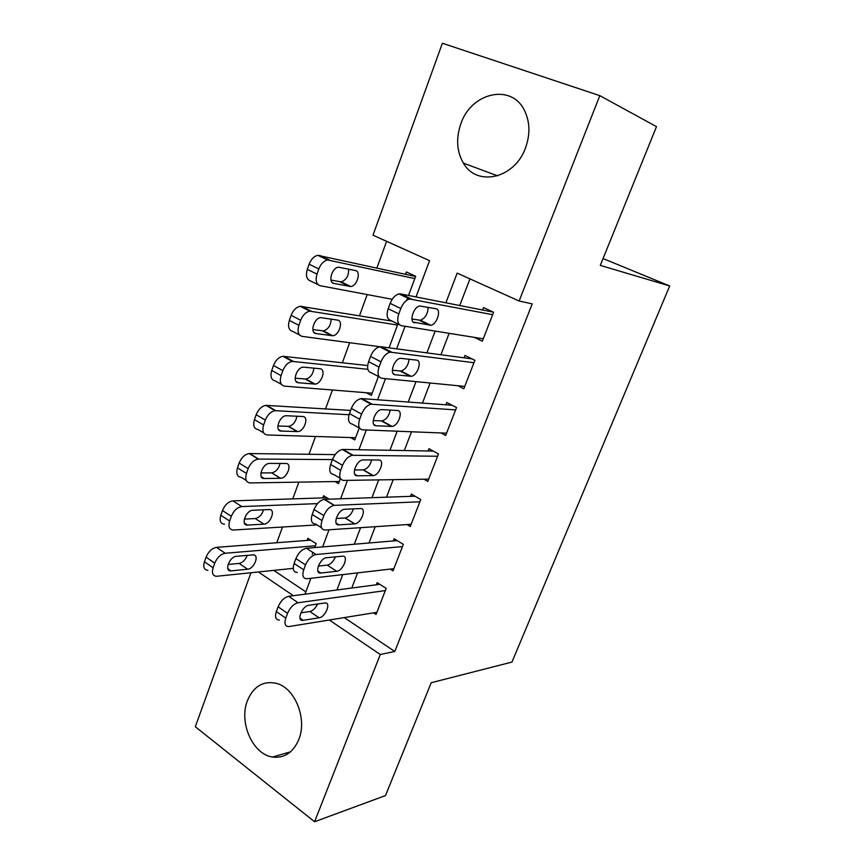 <?xml version="1.0" encoding="UTF-8"?>
<svg xmlns="http://www.w3.org/2000/svg" width="865" height="865" viewBox="0 0 865 865"><rect width="100%" height="100%" fill="white"/><g stroke="black" fill="none" stroke-linecap="round" stroke-linejoin="round"><path stroke-width="1.3" d="M525.488 147.926C514.632 178.752 476.712 187.078 463.413 163.128C456.72 151.516 455.866 138.432 460.829 123.89C471.101 92.296 512.026 82.964 524.741 111.012C530.018 122.343 530.267 134.648 525.488 147.926M298.793 739.543C293.116 752.593 284.358 758.421 272.518 757.026C252.645 754.388 238.643 722.253 247.433 700.661C253.521 686.313 263.187 680.55 276.411 683.361C294.911 687.848 307.475 718.783 298.793 739.543M416.011 296.944L429.559 260.668L372.999 235.194L442.383 43.25L599.802 95.647L656.492 126.636L600.278 265.393L669.694 285.969L511.961 662.071L431.213 682.723L385.498 795.573L314.579 821.75L195.306 726.73L250.969 572.749M386.612 241.324L376.891 267.988M367.203 294.576L359.472 315.79M349.665 342.713L342.356 362.749M332.43 390.007L325.543 408.907M315.498 436.468L309.01 454.276M298.858 482.14L292.759 498.878M282.498 527.023L276.778 542.733M474.355 337.372L482.335 341.21L493.591 312.265L483.503 307.605L482.562 310.016M457.888 385.725L463.835 388.763L474.896 360.327L464.992 355.461L464.072 357.829M440.955 432.943L445.67 435.484L456.536 407.556L446.805 402.485L445.907 404.809M423.937 479.199L427.807 481.394L438.49 453.952L428.932 448.686L428.045 450.979M406.983 524.558L410.259 526.525L420.758 499.538L411.372 494.099L410.507 496.348M390.191 569.105L393.013 570.878L403.328 544.355L394.116 538.744L393.261 540.949M314.719 547.588L316.179 543.663L307.799 538.311L307.021 540.42M329.197 499.181L323.553 495.742L322.764 497.883M388.796 319.445L388.396 320.526M273.772 570.381L305.842 591.865M312.2 554.357L312.903 552.465M335.004 481.546L338.507 483.643L340.41 478.54M350.628 437.56L354.78 439.917L359.224 427.97M366.284 392.732L371.323 395.446L378.383 376.48M389.045 347.838L397.922 323.975M406.712 300.328L407.826 297.333M408.529 295.473L415.676 276.259L406.366 271.956L405.501 274.292M344.259 617.61L394.786 651.464L532.235 303.875L519.13 301.02L457.163 273.113L445.886 302.815M469.944 278.865L459.748 305.529M449.119 333.328L440.934 354.747M430.132 383.011L422.466 403.079M411.502 431.776L404.323 450.557M393.197 479.664L386.493 497.191M375.215 526.688L368.987 543.004M357.569 572.89L351.785 588.016M373.583 612.852L376.059 614.474L386.19 588.405L377.14 582.621L376.297 584.794M669.694 285.969L603.056 258.548M599.802 95.647L519.13 301.02M394.786 651.464L380.276 654.513L314.579 821.75M329.349 620.032L380.276 654.513M435.16 331.09L426.888 352.877M415.989 381.616L408.237 402.03M397.176 431.203L389.931 450.297M378.697 479.88L371.939 497.689M360.564 527.672L354.282 544.247M342.756 574.598L336.928 589.973M304.977 594.179L310.913 578.296M322.634 546.918L329.024 529.791M340.615 498.781L347.492 480.356M358.932 449.746L366.306 429.981M377.594 399.771L385.498 378.621M396.613 348.844L405.047 326.267M258.376 571.981L293.408 595.704M376.891 612.312L288.715 626.595C285.082 626.368 284.098 623.535 285.774 618.118L287.548 613.328C290.153 607.446 293.657 603.921 298.09 602.754L385.347 590.59M379.821 584.329L288.629 596.331L298.09 602.754M303.15 620.324L302.782 620.356C296.111 621.2 302.188 605.868 308.783 605.284L324.981 602.97C331.446 602.159 325.521 617.123 319.12 617.794L303.15 620.324L299.95 618.118M317.606 604.019C315.563 608.192 312.979 610.69 309.865 611.501L300.847 612.852M279.352 620.075C275.697 619.816 274.702 616.983 276.346 611.587L278.108 606.819C280.682 600.959 284.196 597.466 288.629 596.331M310.665 540.149L216.52 547.34C211.968 548.237 208.487 551.502 206.065 557.146L204.443 561.763C202.961 567.008 204.118 569.851 207.903 570.305M293.257 568.359L216.51 576.295C212.736 575.874 211.601 573.03 213.104 567.764L214.747 563.137C217.18 557.46 220.672 554.162 225.203 553.243L315.39 545.783M228.079 564.456L239.129 563.418C242.741 562.607 245.444 559.915 247.228 555.373M231.193 570.868L247.66 569.224C254.267 568.9 259.781 554.411 253.099 554.876L236.404 556.303C229.593 556.53 223.938 571.365 230.825 570.889L227.787 568.521M393.867 568.673L306.87 578.761C303.02 578.555 301.971 575.571 303.723 569.808L305.529 564.932C308.167 558.963 311.67 555.481 316.06 554.508L402.463 546.572M397.197 540.614L306.426 548.291L316.071 554.508L306.426 548.291C302.015 549.232 298.512 552.681 295.895 558.617L305.529 564.932M320.883 573.03L320.785 573.041C313.844 574.025 319.931 557.99 326.635 557.709L342.432 556.195C349.146 555.254 343.2 570.889 336.712 571.268L320.883 573.03L317.866 571.062M335.382 556.876C333.414 561.569 330.711 564.326 327.284 565.159L318.309 566.088M297.322 572.435C293.451 572.198 292.381 569.213 294.1 563.483L295.895 558.617M411.135 524.287L325.197 530.04C321.261 529.737 320.201 526.58 322.007 520.579L323.856 515.605C326.397 509.777 329.792 506.371 334.052 505.376L419.882 501.797M414.984 496.196L324.57 499.343L334.398 505.344M338.95 524.86C332.095 525.693 337.847 509.636 344.562 509.269L360.424 508.534C367.019 507.885 361.213 523.552 354.78 523.866L338.95 524.86L336.15 523.12M353.407 508.858C351.633 513.961 348.876 517 345.167 517.962L336.182 518.459M321.521 527.736L315.455 523.931C311.508 523.595 310.416 520.438 312.2 514.47L314.027 509.517C316.547 503.711 319.942 500.327 324.213 499.365L324.57 499.343M428.694 479.124L343.697 480.421C339.804 479.88 338.799 476.539 340.648 470.409L342.54 465.338C344.984 459.639 348.271 456.288 352.39 455.293L437.593 456.244M433.268 451.076L343.048 449.454L353.082 455.25M357.364 475.782C350.725 476.28 356.164 460.385 362.824 459.91L378.784 459.985C385.163 459.661 379.649 475.177 373.269 475.588L357.364 475.782L354.834 474.29M371.69 459.931C370.198 465.392 367.452 468.711 363.473 469.89L354.466 469.944M340.356 478.432L333.76 474.517C329.857 473.955 328.819 470.625 330.646 464.505L332.506 459.456C334.939 453.79 338.215 450.47 342.356 449.497L343.048 449.454M446.567 433.17L362.554 429.829C358.716 429.062 357.753 425.537 359.656 419.255L361.581 414.086C363.938 408.518 367.106 405.231 371.085 404.214L455.628 409.891M452.168 405.274L361.884 398.614L372.123 404.171M376.124 425.764C369.712 425.937 374.859 410.172 381.433 409.588L397.478 410.518C403.641 410.518 398.408 425.915 392.104 426.413L376.124 425.764L373.907 424.531M390.234 410.064C389.088 415.87 386.385 419.493 382.114 420.931L373.172 420.541M359.613 428.186L352.423 424.153C348.563 423.363 347.568 419.839 349.449 413.589L351.352 408.442C353.688 402.906 356.856 399.641 360.846 398.657L361.884 398.614M326.851 497.753L232.923 500.867C228.403 501.581 224.922 504.803 222.467 510.534L220.813 515.226C219.267 520.795 220.499 523.79 224.511 524.212M317.022 524.914L233.28 530.029C229.29 529.618 228.068 526.623 229.636 521.044L231.312 516.318C233.777 510.566 237.269 507.322 241.768 506.576L317.509 503.625M244.308 519.097L255.229 518.535C259.143 517.702 261.911 514.805 263.544 509.809M247.563 525.087L263.912 524.158C270.626 524.114 276.13 508.977 269.188 509.572L252.861 510.274C245.919 510.209 240.297 525.715 247.455 525.098L244.341 522.99M335.155 454.601L249.271 453.563C244.892 454.298 241.519 457.466 239.162 463.056L237.475 467.846C235.886 473.642 237.14 476.799 241.238 477.318L246.276 480.475M339.318 481.481L250.18 482.93C246.093 482.432 244.86 479.275 246.471 473.458L248.169 468.646C250.547 463.035 253.921 459.845 258.289 459.066L332.463 459.575M260.884 472.939L271.761 472.863C275.935 471.912 278.703 468.765 280.087 463.435M264.225 478.496L280.606 478.291C287.277 478.302 292.619 463.132 285.807 463.456L269.361 463.413C262.409 463.456 257.143 478.983 264.225 478.496L261.241 476.647M350.617 410.421L265.923 405.371C261.684 406.15 258.44 409.264 256.17 414.724L254.451 419.59C252.818 425.515 254.029 428.835 258.105 429.57L263.663 432.878M355.601 437.712L267.209 434.976C263.155 434.262 261.965 430.943 263.62 424.996L265.35 420.098C267.642 414.616 270.896 411.481 275.124 410.68L349.071 414.735M277.827 425.958L288.683 426.38C293.094 425.212 295.819 421.828 296.857 416.216M281.179 431.062L297.69 431.613C304.307 431.516 309.346 416.487 302.728 416.519L286.153 415.708C279.265 415.86 274.324 431.246 281.179 431.062L278.487 429.473M367.668 365.549L282.898 356.293C278.811 357.094 275.665 360.154 273.481 365.484L271.74 370.447C270.064 376.502 271.242 379.995 275.265 380.946L281.439 384.395M372.166 393.207L284.553 386.147C280.541 385.217 279.384 381.714 281.082 375.637L282.844 370.653C285.05 365.3 288.196 362.208 292.273 361.386L367.863 369.323M295.138 378.167L305.907 379.065C310.557 377.659 313.216 374.004 313.876 368.112M298.447 382.752L315.087 384.114C321.618 383.898 326.375 368.998 319.964 368.728L303.247 367.117C296.446 367.387 291.808 382.633 298.447 382.752L296.089 381.443M464.754 386.406L381.779 378.264C377.994 377.248 377.075 373.518 379.032 367.095L380.989 361.819C383.271 356.391 386.331 353.169 390.169 352.142L473.977 362.716M471.944 358.878L381.087 346.779L391.531 352.098M395.24 374.783C389.045 374.621 393.921 358.975 400.419 358.294L416.53 360.121C422.488 360.446 417.514 375.724 411.286 376.318L395.24 374.783L393.38 373.821M409.048 359.202C408.323 365.354 405.674 369.301 401.101 371.053L392.321 370.231M379.303 376.956L371.442 372.826C367.636 371.788 366.684 368.068 368.62 361.667L370.555 356.423C372.815 351.017 375.864 347.817 379.713 346.811L381.087 346.779M392.169 321.142L300.198 306.286C296.252 307.118 293.235 310.124 291.127 315.325L289.343 320.385C287.623 326.57 288.759 330.246 292.759 331.425L299.593 335.014M380.103 346.757L302.22 336.399C298.252 335.242 297.138 331.555 298.879 325.348L300.674 320.266C302.793 315.044 305.821 312.006 309.757 311.162L397.532 325.024M312.838 329.533L323.423 330.917C328.354 329.208 330.917 325.262 331.111 319.088M316.039 333.566L332.776 335.75C339.231 335.425 343.719 320.645 337.501 320.082L320.677 317.617C313.963 318.017 309.594 333.144 316.039 333.566L314.06 332.528M483.265 338.81L401.382 325.673C397.651 324.407 396.786 320.483 398.797 313.898L400.798 308.524C402.993 303.226 405.945 300.047 409.632 299.009L492.65 314.687M493.266 312.114L400.668 293.927L411.329 298.998M414.735 322.818C408.756 322.331 413.384 306.772 419.774 305.983L435.949 308.762C441.701 309.411 436.955 324.591 430.824 325.283L413.275 322.104M428.11 307.291C427.926 313.779 425.364 318.104 420.433 320.255L411.945 319.012M399.425 324.71L390.839 320.483C387.077 319.196 386.179 315.282 388.158 308.729L390.137 303.377C392.321 298.101 395.262 294.954 398.97 293.938L400.668 293.927M415.578 276.508L317.833 255.337C314.038 256.181 311.13 259.143 309.108 264.214L307.291 269.372C305.529 275.697 306.621 279.568 310.567 280.974L318.147 284.693M392.213 299.29L320.223 285.72C316.287 284.325 315.217 280.455 317.012 274.097L318.839 268.918C320.883 263.825 323.802 260.841 327.586 259.976L414.8 278.595M330.971 280.076L341.264 281.904C346.487 279.817 348.93 275.546 348.573 269.091M333.955 283.45L350.79 286.52C357.148 286.088 361.386 271.394 355.374 270.54L338.431 267.188C331.825 267.696 327.716 282.736 333.955 283.45L332.409 282.704M276.346 611.587L285.774 618.118M278.108 606.819L287.548 613.328M319.12 617.794L309.865 611.501M225.203 553.243L216.52 547.34M214.747 563.137L206.065 557.146M213.104 567.764L204.443 561.763M239.129 563.418L247.66 569.224M294.1 563.483L303.723 569.808M336.712 571.268L327.284 565.159M312.2 514.47L322.007 520.579M314.027 509.517L323.856 515.605M354.628 523.876L345.005 517.973M330.646 464.505L340.648 470.409M332.506 459.456L342.54 465.338M372.869 475.62L363.073 469.911M349.449 413.589L359.656 419.255M351.352 408.442L361.581 414.086M391.456 426.445L381.465 420.952M241.778 506.576L232.923 500.867L241.768 506.576M231.312 516.318L222.467 510.534M229.636 521.044L220.813 515.226M255.229 518.535L263.912 524.158M258.657 459.066L249.628 453.552M248.169 468.646L239.162 463.056M246.471 473.458L237.475 467.846M271.599 472.863L280.444 478.302M275.838 410.67L266.647 405.371M265.35 420.098L256.17 414.724M263.62 424.996L254.451 419.59M288.272 426.38L297.279 431.624M293.343 361.386L283.969 356.293M282.844 370.653L273.481 365.484M281.082 375.637L271.74 370.447M305.237 379.065L314.417 384.114M368.62 361.667L379.032 367.095M370.555 356.423L380.989 361.819M410.399 376.351L400.203 371.085M311.173 311.173L301.625 306.307M300.674 320.266L291.127 315.325M298.879 325.348L289.343 320.385M322.504 330.906L331.857 335.739M388.158 308.729L398.797 313.898M390.137 303.377L400.798 308.524M429.7 325.305L419.298 320.266M329.349 260.019L319.596 255.391M318.839 268.918L309.108 264.214M317.012 274.097L307.291 269.372M340.086 281.871L349.622 286.488M463.413 163.128L497.602 175.855M272.518 757.026L290.521 751.815M302.782 620.356L300.036 618.475M227.895 568.878L230.825 570.889M320.785 573.041L317.898 571.159M324.213 499.365L334.052 505.376M354.78 523.866L345.167 517.962M342.356 449.497L352.39 455.293M373.269 475.588L363.473 469.89M360.846 398.657L371.085 404.214M392.104 426.413L382.114 420.931M244.384 523.087L247.455 525.098M258.289 459.066L249.271 453.563M271.761 472.863L280.606 478.291M275.124 410.68L265.923 405.371M288.683 426.38L297.69 431.613M292.273 361.386L282.898 356.293M305.907 379.065L315.087 384.114M379.713 346.811L390.169 352.142M411.286 376.318L401.101 371.053M309.757 311.162L300.198 306.286M323.423 330.917L332.776 335.75M398.97 293.938L409.632 299.009M430.824 325.283L420.433 320.255M327.586 259.976L317.833 255.337M341.264 281.904L350.79 286.52"/></g></svg>
